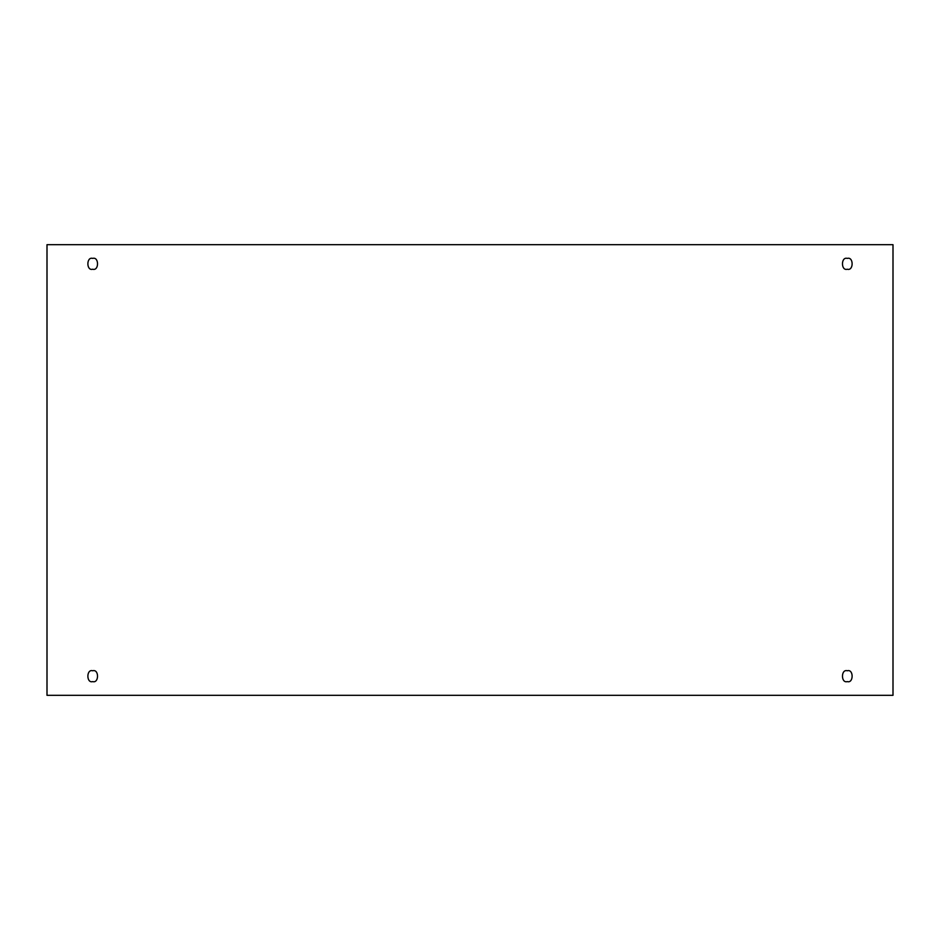 <?xml version="1.0" encoding="UTF-8"?>
<svg xmlns="http://www.w3.org/2000/svg" width="940" height="940" viewBox="0 0 940 940"><rect width="100%" height="100%" fill="white"/><g stroke="black" fill="none" stroke-linecap="round" stroke-linejoin="round"><path stroke-width="0.7" stroke-dasharray="4.7 3.53" d="M92.696 670.761C99.135 668.834 99.135 683.533 92.696 681.606C99.135 683.533 99.135 668.834 92.696 670.761C86.269 668.834 86.269 683.533 92.696 681.606C86.269 683.533 86.269 668.834 92.696 670.761M847.304 670.761C853.732 668.834 853.732 683.533 847.304 681.606C853.732 683.533 853.732 668.834 847.304 670.761C840.865 668.834 840.865 683.533 847.304 681.606C840.865 683.533 840.865 668.834 847.304 670.761M847.304 258.394C853.732 256.467 853.732 271.166 847.304 269.24C853.732 271.166 853.732 256.467 847.304 258.394C840.865 256.467 840.865 271.166 847.304 269.24C840.865 271.166 840.865 256.467 847.304 258.394M92.696 258.394C99.135 256.467 99.135 271.166 92.696 269.24C99.135 271.166 99.135 256.467 92.696 258.394C86.269 256.467 86.269 271.166 92.696 269.24C86.269 271.166 86.269 256.467 92.696 258.394M893 244.682L47 244.682L47 695.318L893 695.318L893 244.682L893 695.318L47 695.318L47 244.682L893 244.682"/><path stroke-width="1.41" d="M92.696 681.606C99.135 683.533 99.135 668.834 92.696 670.761C99.135 668.834 99.135 683.533 92.696 681.606C86.269 683.533 86.269 668.834 92.696 670.761C86.269 668.834 86.269 683.533 92.696 681.606M847.304 681.606C853.732 683.533 853.732 668.834 847.304 670.761C853.732 668.834 853.732 683.533 847.304 681.606C840.865 683.533 840.865 668.834 847.304 670.761C840.865 668.834 840.865 683.533 847.304 681.606M847.304 269.24C853.732 271.166 853.732 256.467 847.304 258.394C853.732 256.467 853.732 271.166 847.304 269.24C840.865 271.166 840.865 256.467 847.304 258.394C840.865 256.467 840.865 271.166 847.304 269.24M92.696 269.24C99.135 271.166 99.135 256.467 92.696 258.394C99.135 256.467 99.135 271.166 92.696 269.24C86.269 271.166 86.269 256.467 92.696 258.394C86.269 256.467 86.269 271.166 92.696 269.24M47 244.682L893 244.682L893 695.318L47 695.318L47 244.682L47 695.318L893 695.318L893 244.682L47 244.682"/></g></svg>
